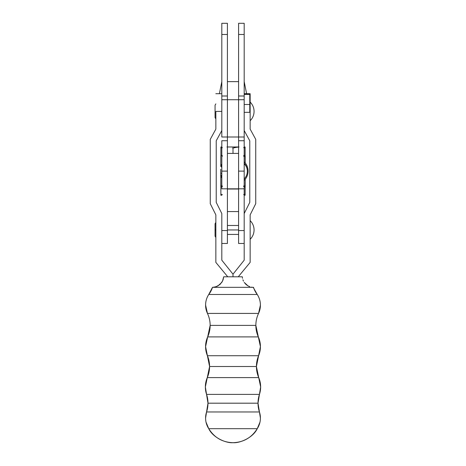 <?xml version="1.0" encoding="UTF-8"?>
<svg xmlns="http://www.w3.org/2000/svg" width="466" height="466" viewBox="0 0 466 466"><rect width="100%" height="100%" fill="white"/><g stroke="black" fill="none" stroke-linecap="round" stroke-linejoin="round"><path stroke-width="0.7" d="M245.116 155.661L245.209 162.925L245.209 156.296L244.184 156.296M244.184 185.934L245.209 185.934L245.209 179.305L245.116 194.171L244.184 194.462L245.116 194.171L245.116 195.254L245.116 194.619M220.884 187.017L220.884 186.569L220.884 187.017L222.375 186.569L220.884 187.017L221.816 186.726L220.884 187.017L220.884 195.254L220.791 176.23L220.791 185.934L221.816 185.934M220.791 166.001L220.791 156.296L220.791 166.001M246.596 93.701L244.184 81.637L246.596 93.701M221.816 81.637L219.404 93.701L221.816 81.637M238.592 81.637L227.408 81.637L238.592 81.637M222.282 185.934L220.884 186.01M220.884 194.171L222.364 194.619L220.884 194.171M243.625 186.569L245.116 187.017L244.184 186.726L245.116 187.017L245.116 194.171L243.625 194.619M220.884 195.254L221.816 195.254L220.884 195.254M244.184 195.254L245.116 195.254L244.184 195.254M220.884 186.569L220.884 186.225L220.884 186.569M245.116 186.01L245.116 187.017L245.116 185.934L243.718 185.934M245.116 187.017L244.405 186.79M244.405 194.398L245.116 194.171M220.884 195.178L220.884 194.619M220.884 156.221L220.884 155.213L222.364 155.661L220.884 155.213L220.884 155.661M244.405 155.44L243.625 155.661M234.777 147.536L233 148.06L233 153.407L233 148.06L232.569 147.92M235.994 147.268L237.514 147.052L235.994 147.268M234.48 147.611L239.058 146.976L226.942 146.976M243.625 147.611L245.116 148.06L245.116 146.976L244.184 146.976L245.116 146.976L245.116 148.06L244.405 147.833M238.592 146.976L227.408 146.976M221.816 146.976L220.884 146.976L220.884 148.06L222.375 147.611L220.884 148.06L220.884 146.976L221.816 146.976M221.816 155.504L220.884 155.213L221.816 155.504M220.884 148.06L221.816 147.769L220.884 148.06L220.884 155.213L220.884 147.052M245.116 146.976L245.116 148.06L244.184 147.769L245.116 148.06L245.116 155.213L244.184 155.504L245.116 155.213L245.116 156.296L243.718 156.296M233 148.06L237.514 147.052M245.116 148.06L245.116 155.213M221.816 156.296L222.282 156.296M248.098 171.115C248.046 174.744 246.741 177.855 244.184 180.435A13.054 13.054 0 0 0 244.184 161.795C246.741 164.376 248.046 167.486 248.098 171.115M221.816 213.545L221.816 260.191L233 274.171L233 276.804L242.32 276.804L223.68 276.804L233 276.804L233 274.171L244.184 260.191L233 274.171L221.816 260.191L221.816 213.545L216.224 202.361L221.816 213.545M227.408 211.564L238.592 211.564L227.408 211.564M238.592 189.033L227.408 189.033L238.592 189.033M227.408 243.468L227.408 188.823L238.592 188.823L238.592 230.548L238.592 153.407L227.408 153.407L227.408 188.823L238.592 188.823L238.592 171.115L238.592 188.823L244.184 188.823L244.184 213.545L244.184 171.115L238.592 171.115L244.184 171.115L244.184 140.732L238.592 140.732L238.592 137.004L221.816 137.004L227.408 137.004L227.408 140.732L221.816 140.732L221.816 188.823L227.408 188.823L227.408 230.548L221.816 230.548L227.408 230.548L227.408 243.468M238.592 243.468L238.592 230.548L244.184 230.548L238.592 230.548L238.592 243.468M205.355 386.937A23.609 23.609 180 0 0 206.56 394.387L259.44 394.387A27.96 27.96 -0 0 0 258.018 403.189L207.982 403.189A27.96 27.96 -0 0 0 206.56 394.387A27.96 27.96 180 0 1 206.566 411.967A19.426 19.426 -0 0 0 208.751 428.685C214.354 437.644 222.439 442.316 233 442.7C243.561 442.316 251.646 437.644 257.249 428.685L208.751 428.685L257.249 428.685A19.426 19.426 -0 0 0 259.434 411.967L206.566 411.967A27.96 27.96 -0 0 0 207.982 403.189L258.018 403.189A27.96 27.96 180 0 1 259.44 394.387A23.609 23.609 -0 0 0 258.712 377.594L207.288 377.594A23.609 23.609 -0 0 0 206.56 394.387L259.44 394.387L258.018 403.189A27.96 27.96 -0 0 0 259.434 411.967A27.96 27.96 180 0 1 258.018 403.189L259.434 411.967L206.566 411.967L205.588 418.06M205.588 305.073A19.426 19.426 180 0 0 207.457 313.42L258.543 313.42C256.76 317.212 255.863 321.202 255.851 325.39A27.96 27.96 180 0 1 258.543 313.42A19.426 19.426 -0 0 0 257.249 294.477L208.751 294.477A19.426 19.426 -0 0 0 207.457 313.42A27.96 27.96 180 0 1 210.149 325.39L255.851 325.39L210.149 325.39A27.96 27.96 -0 0 0 207.457 313.42L258.543 313.42A27.96 27.96 -0 0 0 258.327 336.895L207.673 336.895L205.582 346.611A23.609 23.609 180 0 0 207.411 355.721L258.589 355.721L256.422 366.515A27.96 27.96 -0 0 0 258.712 377.594L207.288 377.594A27.96 27.96 -0 0 0 209.578 366.515L256.422 366.515A27.96 27.96 180 0 1 258.589 355.721A23.609 23.609 -0 0 0 258.327 336.895L207.673 336.895A23.609 23.609 -0 0 0 207.411 355.721L258.589 355.721A27.96 27.96 -0 0 0 256.422 366.515L209.578 366.515A27.96 27.96 -0 0 0 207.411 355.721A27.96 27.96 180 0 1 209.578 366.515L210.149 366.515M238.592 229.959L227.408 229.959L238.592 229.959M215.851 229.959L215.059 229.959L215.851 229.959M254.063 229.959C254.011 233.594 252.706 236.699 250.149 239.279A13.054 13.054 0 0 0 250.149 220.639C252.706 223.226 254.011 226.33 254.063 229.959M215.851 111.409L221.816 111.409L215.851 111.409L215.851 129.117L210.259 139.369L215.851 129.117L215.851 111.409M254.063 111.409C254.011 115.044 252.706 118.148 250.149 120.729A13.054 13.054 0 0 0 250.149 102.089C252.706 104.675 254.011 107.78 254.063 111.409M206.566 411.967L207.982 403.189L205.355 386.949L207.288 377.594L207.918 377.594M260.412 305.073A19.426 19.426 180 0 1 258.543 313.42L260.412 305.102C260.389 301.252 259.335 297.71 257.249 294.477L253.224 287.33L212.496 287.336L208.751 294.477A22.735 22.735 -0 0 0 212.496 287.336L214.645 287.132L218.024 285.885L221.793 282.396L223.097 279.769L223.68 276.804L222.521 281.144L219.993 284.47L216.177 286.718L212.776 287.33L253.504 287.336A22.735 22.735 -0 0 0 257.249 294.477L208.751 294.477C206.665 297.71 205.611 301.252 205.588 305.102L207.457 313.42C209.24 317.212 210.137 321.202 210.149 325.39A27.96 27.96 -0 0 1 207.673 336.895L208.29 336.895M242.512 278.324L242.32 276.804L242.512 278.324M243.485 281.155L242.908 279.786L243.485 281.155M246.007 284.47L244.219 282.413L247.976 285.885L246.007 284.47M249.817 286.718L247.976 285.885L249.817 286.718M252.502 287.295L251.355 287.132L252.502 287.295M260.418 346.605A23.609 23.609 180 0 1 258.589 355.721L260.418 346.611L255.851 325.39M260.645 386.937A23.609 23.609 180 0 1 259.44 394.387L260.645 386.949L256.422 366.515M260.412 418.101A19.426 19.426 180 0 1 257.249 428.685C251.646 437.644 243.561 442.316 233 442.7C222.439 442.316 214.354 437.644 208.751 428.685A19.426 19.426 180 0 1 205.588 418.101M215.851 262.393L215.851 214.861L210.259 203.677L215.851 214.867L215.851 262.399L227.408 276.379L215.851 262.399M238.592 276.373L250.149 262.399L250.149 214.861L255.741 203.683L255.741 139.369L250.149 129.117L250.149 111.409L250.149 129.117L255.741 139.369L255.741 203.683L250.149 214.861L255.741 203.677L250.149 214.867L250.149 262.393L238.592 276.373L250.149 262.399L238.592 276.379M250.149 93.701L250.149 111.409L249.776 111.409L250.149 111.409L250.149 93.701L244.184 93.701M244.184 130.544L249.776 140.796L249.776 202.361L244.184 213.545L244.184 260.191L244.184 213.545L249.776 202.361L249.776 140.796L244.184 130.544M210.259 203.677L210.259 139.369L210.259 203.677L215.851 214.861L210.259 203.683M221.816 130.544L216.224 140.796L221.816 130.544L216.224 140.796L216.224 202.361L216.224 140.796L221.816 130.544M238.592 167.661L238.592 188.777M227.408 167.661L227.408 171.115L221.816 171.115L227.408 171.115L227.408 140.732L221.816 140.732L221.816 188.777M238.592 153.407L227.408 153.407M244.184 179.037C246.264 176.765 247.324 174.127 247.353 171.115L247.353 171.15A11.487 10.613 180 0 0 247.353 171.115A11.487 10.613 180 0 0 244.184 163.799C246.258 165.861 247.312 168.302 247.353 171.115L247.353 171.115C247.324 168.104 246.264 165.465 244.184 163.193M221.816 173.364A1.072 0.408 180 0 1 220.744 172.956A1.072 0.408 -0 0 0 221.816 173.364M249.776 112.329L249.776 94.4L249.776 112.329L244.184 112.329L249.776 112.329M244.184 104.495L249.776 104.495L244.184 104.495M244.184 94.4L249.776 94.4L244.184 94.4M221.816 99.724L221.816 137.004L221.816 99.724L227.408 99.724L221.816 99.724L221.816 96.002L227.408 96.002L227.408 99.724L238.592 99.724L238.592 137.004L244.184 137.004L238.592 137.004L238.592 171.115L238.592 140.732L244.184 140.732L244.184 137.074M238.592 99.724L238.592 96.002L244.184 96.002L244.184 99.724L238.592 99.724L238.592 137.004L227.408 137.004L227.408 99.724L244.184 99.724L244.184 188.771M244.184 99.654L244.184 23.3L238.592 23.3L238.592 96.002L244.184 96.002L244.184 34.484L238.592 34.484L244.184 34.484L244.184 23.3L238.592 23.3L238.592 99.654M227.408 99.654L227.408 34.484L221.816 34.484L221.816 96.002L227.408 96.002L227.408 23.3L221.816 23.3L221.816 34.484L227.408 34.484L227.408 23.3L221.816 23.3L221.816 99.654M227.408 188.771L227.408 137.074M227.408 137.004L227.408 99.724M244.184 137.004L244.184 99.724M221.449 176.923L221.816 178.367M221.397 176.899L221.397 177.313M221.816 243.473L227.408 243.473M238.592 243.473L244.184 243.473M221.449 165.308L221.397 164.917L221.397 165.331M221.816 163.863L221.397 164.917M205.582 346.611L209.578 366.515L207.288 377.594M238.592 234.433L227.408 234.433M215.851 237.503L215.059 236.157L215.059 223.762L215.851 222.422M215.851 118.952L215.059 117.607L215.059 105.211L215.851 103.871M259.434 411.967L260.412 418.06M207.673 336.895L210.149 325.39M206.013 422.12L208.751 428.685C212.979 437.743 226.08 443.277 233 442.7C239.92 443.277 253.021 437.743 257.249 428.685L259.987 422.12M215.851 93.701L221.816 93.701M238.592 225.486L227.408 225.486M221.816 174.843L220.744 175.915L221.816 176.987M220.744 169.275L220.744 175.915M221.816 167.387L220.744 166.315L221.816 165.244"/></g></svg>
